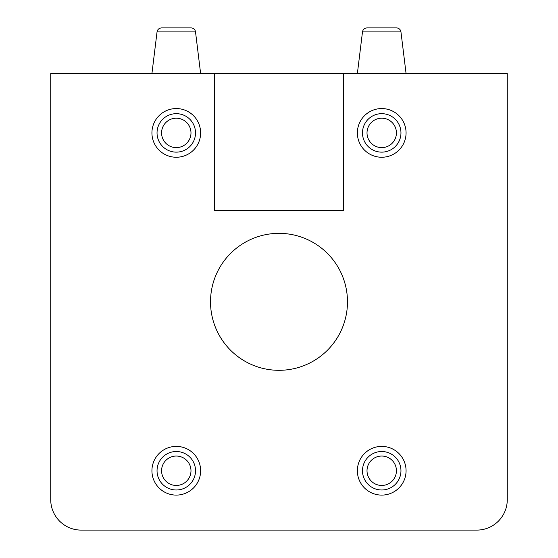 <?xml version="1.0" encoding="UTF-8"?>
<svg xmlns="http://www.w3.org/2000/svg" width="558" height="558" viewBox="0 0 558 558"><rect width="100%" height="100%" fill="white"/><g stroke="black" fill="none" stroke-linecap="round" stroke-linejoin="round"><path stroke-width="0.84" d="M161.576 27.9L190.982 27.9A4.569 4.569 0 0 1 195.516 31.911L157.042 31.911C157.523 29.455 159.03 28.123 161.576 27.9L190.982 27.9M367.018 27.9L396.424 27.9A4.569 4.569 0 0 1 400.958 31.911L362.484 31.911C362.965 29.455 364.479 28.123 367.018 27.9L396.424 27.9M406.071 73.551L400.958 31.911M200.629 73.551L195.516 31.911M381.721 157.251A24.35 24.35 0 0 0 406.071 132.909A24.35 24.35 0 0 0 381.721 108.559A24.35 24.35 0 0 0 357.371 132.909A24.35 24.35 0 0 0 381.721 157.251M176.279 157.251A24.35 24.35 0 0 0 200.629 132.909A24.35 24.35 0 0 0 176.279 108.559A24.35 24.35 0 0 0 151.929 132.909A24.35 24.35 0 0 0 176.279 157.251M176.279 495.099A24.35 24.35 0 0 0 200.629 470.75A24.35 24.35 0 0 0 176.279 446.4A24.35 24.35 0 0 0 151.929 470.75A24.35 24.35 0 0 0 176.279 495.099M381.721 495.099A24.35 24.35 0 0 0 406.071 470.75A24.35 24.35 0 0 0 381.721 446.4A24.35 24.35 0 0 0 357.371 470.75A24.35 24.35 0 0 0 381.721 495.099M279 370.31A68.481 68.481 0 0 1 210.519 301.829A68.481 68.481 0 0 1 279 233.349A68.481 68.481 0 0 1 347.481 301.829A68.481 68.481 0 0 1 279 370.31M214.321 73.551L343.679 73.551L343.679 210.519L214.321 210.519L214.321 73.551L50.729 73.551L50.729 499.661A30.439 30.439 0 0 0 81.161 530.1L476.839 530.1A30.439 30.439 0 0 0 507.271 499.661L507.271 73.551L343.679 73.551M381.721 485.453A14.703 14.703 0 0 0 396.424 470.75A14.703 14.703 0 0 0 381.721 456.046A14.703 14.703 0 0 0 367.018 470.75A14.703 14.703 0 0 0 381.721 485.453M381.721 489.987A19.237 19.237 0 0 1 362.484 470.75A19.237 19.237 0 0 1 381.721 451.513A19.237 19.237 0 0 1 400.958 470.75A19.237 19.237 0 0 1 381.721 489.987M176.279 485.453A14.703 14.703 0 0 0 190.982 470.75A14.703 14.703 0 0 0 176.279 456.046A14.703 14.703 0 0 0 161.576 470.75A14.703 14.703 0 0 0 176.279 485.453M176.279 489.987A19.237 19.237 0 0 1 157.042 470.75A19.237 19.237 0 0 1 176.279 451.513A19.237 19.237 0 0 1 195.516 470.75A19.237 19.237 0 0 1 176.279 489.987M381.721 147.612A14.703 14.703 0 0 0 396.424 132.909A14.703 14.703 0 0 0 381.721 118.198A14.703 14.703 0 0 0 367.018 132.909A14.703 14.703 0 0 0 381.721 147.612M381.721 152.139A19.237 19.237 0 0 1 362.484 132.909A19.237 19.237 0 0 1 381.721 113.672A19.237 19.237 0 0 1 400.958 132.909A19.237 19.237 0 0 1 381.721 152.139M176.279 147.612A14.703 14.703 0 0 0 190.982 132.909A14.703 14.703 0 0 0 176.279 118.198A14.703 14.703 0 0 0 161.576 132.909A14.703 14.703 0 0 0 176.279 147.612M176.279 152.139A19.237 19.237 0 0 1 157.042 132.909A19.237 19.237 0 0 1 176.279 113.672A19.237 19.237 0 0 1 195.516 132.909A19.237 19.237 0 0 1 176.279 152.139M362.484 31.911L357.371 73.551M157.042 31.911L151.929 73.551"/></g></svg>
